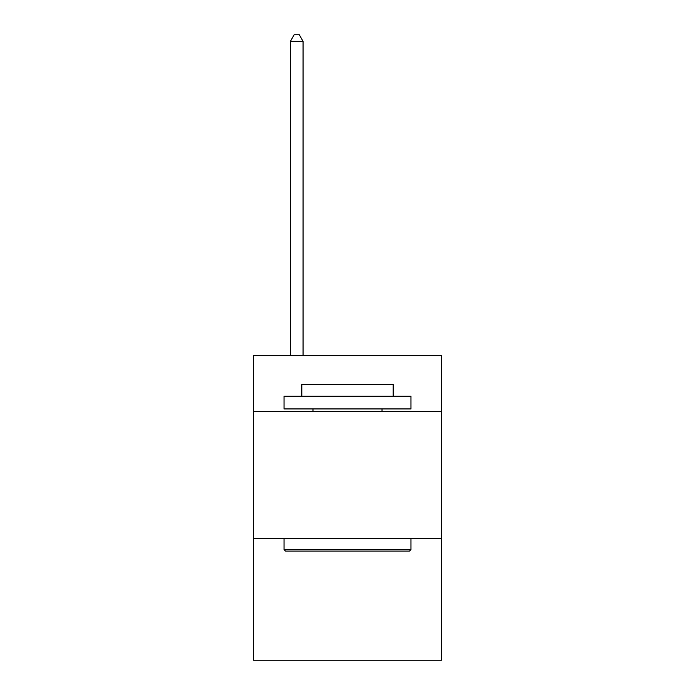 <?xml version="1.0" encoding="UTF-8"?>
<svg xmlns="http://www.w3.org/2000/svg" width="695" height="695" viewBox="0 0 695 695"><rect width="100%" height="100%" fill="white"/><g stroke="black" fill="none" stroke-linecap="round" stroke-linejoin="round"><path stroke-width="1.04" d="M441.429 411.475L441.429 355.623L253.571 355.623L253.571 411.475L441.429 411.475L441.429 660.25L253.571 660.25L253.571 411.475M441.429 538.399L253.571 538.399M285.558 551.092L284.038 549.571L410.962 549.571L409.442 551.092L285.558 551.092M410.962 396.237L410.962 408.929L284.038 408.929L284.038 396.237L410.962 396.237M301.804 396.237L301.804 384.561L393.196 384.561L393.196 396.237M410.962 538.399L410.962 549.571M284.038 538.399L284.038 549.571M382.024 408.929L382.024 411.475M312.976 408.929L312.976 411.475M303.072 355.623L303.072 41.352L290.38 41.352L290.38 355.623M290.38 41.352L294.193 34.75L299.267 34.75L303.072 41.352"/></g></svg>
